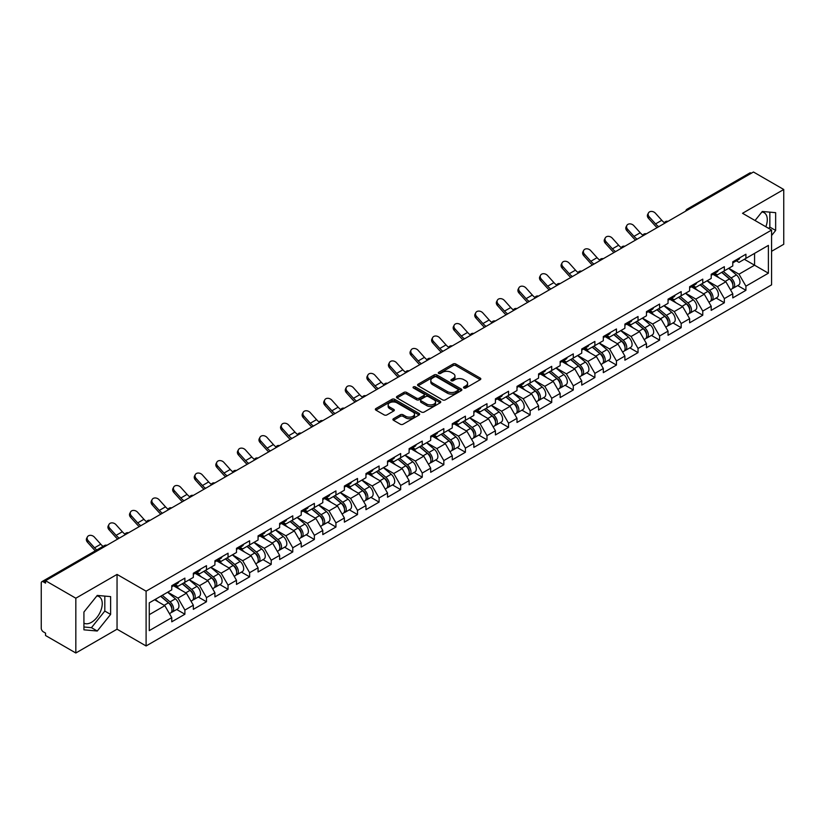 <?xml version="1.0" encoding="UTF-8"?>
<svg xmlns="http://www.w3.org/2000/svg" width="825" height="825" viewBox="0 0 825 825"><rect width="100%" height="100%" fill="white"/><g stroke="black" fill="none" stroke-linecap="round" stroke-linejoin="round"><path stroke-width="1.24" d="M463.928 388.008A1.341 0.773 0 0 0 465.826 388.008L480.253 379.675A1.918 1.103 0 0 0 480.81 378.892A1.918 1.103 0 0 0 480.253 378.108L455.812 364A1.918 1.103 0 0 0 453.1 364L438.673 372.333A1.341 0.773 0 0 0 438.281 372.879A1.341 0.773 0 0 0 438.673 373.426A1.341 0.773 0 0 0 440.571 373.426L442.437 372.353A6.146 3.547 0 0 1 451.131 372.353L453.162 373.529A6.146 3.547 0 0 1 454.967 376.035A6.146 3.547 0 0 1 453.162 378.541L451.296 379.624A1.341 0.773 0 0 0 450.904 380.17A1.341 0.773 0 0 0 451.296 380.717A1.341 0.773 0 0 0 453.203 380.717L455.07 379.634A6.146 3.547 0 0 1 463.753 379.634L465.795 380.81A6.146 3.547 0 0 1 467.589 383.326A6.146 3.547 0 0 1 465.795 385.832L463.928 386.904A1.341 0.773 0 0 0 463.526 387.461A1.341 0.773 0 0 0 463.928 388.008L463.928 386.904M83.923 623.133A15.263 8.807 120 0 0 91.462 622.328A15.263 8.807 120 0 0 101.423 608.881A15.263 8.807 120 0 0 99.093 596.661A15.263 8.807 120 0 0 96.834 595.959M761.877 212.004A15.263 8.807 -60 0 1 764.125 212.695A15.263 8.807 -60 0 1 765.837 226.751M393.494 418.718A1.918 1.103 0 0 0 392.927 419.502A1.918 1.103 0 0 0 393.494 420.286L400.352 424.236A1.918 1.103 0 0 0 403.064 424.236L419.09 414.996A1.918 1.103 0 0 0 419.647 414.212A1.918 1.103 0 0 0 419.09 413.428L394.649 399.31A1.918 1.103 0 0 0 391.937 399.31L375.911 408.561A1.918 1.103 0 0 0 375.354 409.344A1.918 1.103 0 0 0 375.911 410.128L384.192 414.913A1.918 1.103 0 0 0 386.904 414.913L393.762 410.953A1.918 1.103 0 0 0 394.329 410.169A1.918 1.103 0 0 0 393.762 409.386L389.658 407.014A5.136 2.97 0 0 1 388.152 404.92A5.136 2.97 0 0 1 391.328 402.177A5.136 2.97 0 0 1 396.918 402.817L413.016 412.108A5.136 2.97 0 0 1 414.511 414.212A5.136 2.97 0 0 1 411.345 416.945A5.136 2.97 0 0 1 405.745 416.305L403.064 414.758A1.918 1.103 0 0 0 400.352 414.758L393.494 418.718L393.494 420.286M117.047 574.417L75.828 598.208L45.54 580.717L753.462 172.002L783.75 189.492L742.531 213.293L771.581 230.062L146.097 591.185L117.047 574.417L117.047 629.197L146.097 645.965L146.097 591.185M442.571 399.867A1.918 1.103 0 0 0 445.294 399.867L461.309 390.617A1.918 1.103 0 0 0 461.876 389.833A1.918 1.103 0 0 0 461.309 389.049L436.868 374.932A1.918 1.103 0 0 0 434.156 374.932L418.141 384.182A1.918 1.103 0 0 0 417.574 384.966A1.918 1.103 0 0 0 418.141 385.749L442.571 399.867M413.985 388.297A1.341 0.773 0 0 1 415.357 388.482L440.168 402.817L424.174 412.046A1.918 1.103 0 0 1 421.462 412.046L397.021 397.939L403.879 394.01L403.879 392.411L397.021 396.371A1.918 1.103 0 0 0 396.464 397.155A1.918 1.103 0 0 0 397.021 397.939L397.021 396.371M403.879 394.01A1.918 1.103 0 0 1 406.591 394.01L406.591 392.411A1.918 1.103 0 0 0 403.879 392.411M406.591 392.411L416.512 398.135A1.918 1.103 0 0 0 419.224 398.135L423.772 395.515A1.918 1.103 0 0 0 424.328 394.732A1.918 1.103 0 0 0 423.772 393.948L413.449 387.987A1.341 0.773 0 0 1 413.057 387.441A1.341 0.773 0 0 1 413.892 386.719A1.341 0.773 0 0 1 415.357 386.894L440.199 401.239A1.918 1.103 0 0 1 440.756 402.022A1.918 1.103 0 0 1 440.199 402.806L440.199 401.239M146.097 645.965L771.581 284.852L771.581 230.062M176.684 609.479L184.893 614.223L184.893 610.067L177.983 598.094L167.743 592.185M184.893 614.223L171.755 621.813L171.755 617.657L149.273 630.63L149.273 602.838L171.755 589.865L171.755 585.709L184.893 578.129L184.893 582.275L193.328 577.407L193.328 573.251L206.477 565.672L206.477 569.817L214.912 564.95L214.912 560.794L228.051 553.214L228.051 557.36L236.486 552.492L236.486 548.336L249.624 540.757L249.624 544.902L258.07 540.035L258.07 535.879L271.208 528.299L271.208 532.445L279.644 527.577L279.644 523.421L292.782 515.831L292.782 519.987L301.218 515.12L301.218 510.964L314.366 503.374L314.366 507.53L322.802 502.662L322.802 498.506L335.94 490.916L335.94 495.072L344.376 490.205L344.376 486.049L357.514 478.459L357.514 482.615L365.96 477.747L365.96 473.591L379.098 466.001L379.098 470.157L387.533 465.29L387.533 461.134L400.672 453.544L400.672 457.7L409.107 452.832L409.107 448.676L422.256 441.086L422.256 445.242L430.691 440.375L430.691 436.219L443.829 428.629L443.829 432.785L452.265 427.917L452.265 423.761L465.403 416.171L465.403 420.327L473.849 415.46L473.849 411.304L486.987 403.714L486.987 407.87L495.423 402.992L495.423 398.846L508.561 391.256L508.561 395.412L516.997 390.534L516.997 386.389L530.145 378.799L530.145 382.955L538.581 378.077L538.581 373.931L551.719 366.341L551.719 370.497L560.154 365.619L560.154 361.474L573.292 353.884L573.292 358.04L581.738 353.162L581.738 349.016L594.877 341.426L594.877 345.582L603.312 340.704L603.312 336.559L616.45 328.969L616.45 333.125L624.886 328.247L624.886 324.101L638.034 316.511L638.034 320.667L646.47 315.789L646.47 311.644L659.608 304.054L659.608 308.21L668.044 303.332L668.044 299.176L681.182 291.596L681.182 295.752L689.628 290.874L689.628 286.718L702.766 279.139L702.766 283.284L711.202 278.417L711.202 274.261L724.34 266.681L724.34 270.827L732.775 265.959L732.775 261.803L745.924 254.224L745.924 258.369L768.395 245.396L768.395 273.188L745.924 286.162L739.004 274.189L728.764 268.28M737.715 285.584L745.924 290.317L745.924 286.162M745.924 290.317L732.775 297.907L732.775 293.752L724.34 298.619L717.43 286.646L707.19 280.737M716.131 298.042L724.34 302.775L724.34 298.619M724.34 302.775L711.202 310.365L711.202 306.209L702.766 311.077L695.846 299.104L685.616 293.195M694.557 310.499L702.766 315.233L702.766 311.077M702.766 315.233L689.628 322.823L689.628 318.667L681.182 323.534L674.273 311.561L664.032 305.652M672.983 322.957L681.182 327.69L681.182 323.534M681.182 327.69L668.044 335.28L668.044 331.124L659.608 335.992L652.688 324.019L642.458 318.11M651.399 335.414L659.608 340.147L659.608 335.992M659.608 340.147L646.47 347.738L646.47 343.582L638.034 348.449L631.115 336.476L620.874 330.567M629.826 347.872L638.034 352.605L638.034 348.449M638.034 352.605L624.886 360.195L624.886 356.039L616.45 360.917L609.541 348.934L599.301 343.025M608.242 360.329L616.45 365.062L616.45 360.917M616.45 365.062L603.312 372.653L603.312 368.497L594.877 373.374L587.957 361.391L577.727 355.482M586.668 372.787L594.877 377.52L594.877 373.374M594.877 377.52L581.738 385.11L581.738 380.954L573.292 385.832L566.383 373.849L556.143 367.94M565.094 385.244L573.292 389.978L573.292 385.832M573.292 389.978L560.154 397.567L560.154 393.412L551.719 398.289L544.799 386.306L534.569 380.397M543.51 397.702L551.719 402.435L551.719 398.289M551.719 402.435L538.581 410.025L538.581 405.869L530.145 410.747L523.225 398.764L512.985 392.855M521.936 410.159L530.145 414.892L530.145 410.747M530.145 414.892L516.997 422.483L516.997 418.327L508.561 423.204L501.652 411.221L491.411 405.312M500.352 422.617L508.561 427.35L508.561 423.204M508.561 427.35L495.423 434.94L495.423 430.784L486.987 435.662L480.067 423.679L469.838 417.77M478.778 435.074L486.987 439.808L486.987 435.662M486.987 439.808L473.849 447.397L473.849 443.242L465.403 448.119L458.494 436.136L448.253 430.227M457.205 447.532L465.403 452.265L465.403 448.119M465.403 452.265L452.265 459.855L452.265 455.699L443.829 460.577L436.91 448.594L426.68 442.685M435.621 459.989L443.829 464.722L443.829 460.577M443.829 464.722L430.691 472.312L430.691 468.157L422.256 473.034L415.336 461.051L405.096 455.142M414.047 472.447L422.256 477.19L422.256 473.034M422.256 477.19L409.107 484.77L409.107 480.614L400.672 485.492L393.762 473.509L383.522 467.6M392.463 484.904L400.672 489.648L400.672 485.492M400.672 489.648L387.533 497.228L387.533 493.082L379.098 497.949L372.178 485.966L361.948 480.057M370.889 497.362L379.098 502.105L379.098 497.949M379.098 502.105L365.96 509.685L365.96 505.539L357.514 510.407L350.604 498.424L340.364 492.515M349.315 509.819L357.514 514.563L357.514 510.407M357.514 514.563L344.376 522.143L344.376 517.997L335.94 522.864L329.02 510.881L318.79 504.972M327.731 522.277L335.94 527.02L335.94 522.864M335.94 527.02L322.802 534.6L322.802 530.454L314.366 535.322L307.447 523.339L297.206 517.43M306.157 534.734L314.366 539.478L314.366 535.322M314.366 539.478L301.218 547.058L301.218 542.912L292.782 547.779L285.873 535.796L275.632 529.887M284.573 547.192L292.782 551.935L292.782 547.779M292.782 551.935L279.644 559.515L279.644 555.369L271.208 560.237L264.289 548.264L254.059 542.345M263 559.649L271.208 564.393L271.208 560.237M271.208 564.393L258.07 571.972L258.07 567.827L249.624 572.694L242.715 560.722L232.475 554.802M241.426 572.107L249.624 576.85L249.624 572.694M249.624 576.85L236.486 584.43L236.486 580.284L228.051 585.152L221.131 573.179L210.901 567.27M219.842 584.564L228.051 589.308L228.051 585.152M228.051 589.308L214.912 596.898L214.912 592.742L206.477 597.609L199.557 585.637L189.317 579.727M198.268 597.022L206.477 601.765L206.477 597.609M206.477 601.765L193.328 609.355L193.328 605.199L184.893 610.067M175.302 584.729L177.983 586.276L184.893 582.275M177.983 598.094L186.419 593.216L173.508 585.771M193.328 605.199L186.419 593.216M196.886 572.272L199.557 573.818L206.477 569.817M199.557 585.637L207.993 580.759L195.082 573.303M214.912 592.742L207.993 580.759M218.46 559.814L221.131 561.351L228.051 557.36M221.131 573.179L229.577 568.301L216.666 560.845M236.486 580.284L229.577 568.301M240.034 547.357L242.715 548.893L249.624 544.902M242.715 560.722L251.151 555.844L238.239 548.388M258.07 567.827L251.151 555.844M261.618 534.899L264.289 536.436L271.208 532.445M264.289 548.264L272.724 543.386L259.813 535.93M279.644 555.369L272.724 543.386M283.192 522.442L285.873 523.978L292.782 519.987M285.873 535.796L294.308 530.929L281.397 523.473M301.218 542.912L294.308 530.929M304.776 509.984L307.447 511.521L314.366 507.53M307.447 523.339L315.882 518.471L302.971 511.015M322.802 530.454L315.882 518.471M326.349 497.527L329.02 499.063L335.94 495.072M329.02 510.881L337.466 506.014L324.555 498.558M344.376 517.997L337.466 506.014M347.923 485.069L350.604 486.606L357.514 482.615M350.604 498.424L359.04 493.556L346.129 486.1M365.96 505.539L359.04 493.556M369.507 472.612L372.178 474.148L379.098 470.157M372.178 485.966L380.614 481.099L367.702 473.643M387.533 493.082L380.614 481.099M391.081 460.144L393.762 461.691L400.672 457.7M393.762 473.509L402.198 468.641L389.287 461.185M409.107 480.614L402.198 468.641M412.665 447.686L415.336 449.233L422.256 445.242M415.336 461.051L423.772 456.184L410.86 448.728M430.691 468.157L423.772 456.184M434.239 435.229L436.91 436.776L443.829 432.785M436.91 448.594L445.356 443.726L432.444 436.27M452.265 455.699L445.356 443.726M455.812 422.771L458.494 424.318L465.403 420.327M458.494 436.136L466.929 431.269L454.018 423.813M473.849 443.242L466.929 431.269M477.397 410.314L480.067 411.861L486.987 407.87M480.067 423.679L488.503 418.811L475.592 411.355M495.423 430.784L488.503 418.811M498.97 397.856L501.652 399.403L508.561 395.412M501.652 411.221L510.087 406.354L497.176 398.898M516.997 418.327L510.087 406.354M520.554 385.399L523.225 386.946L530.145 382.955M523.225 398.764L531.661 393.896L518.75 386.44M538.581 405.869L531.661 393.896M542.128 372.941L544.799 374.488L551.719 370.497M544.799 386.306L553.245 381.439L540.334 373.983M560.154 393.412L553.245 381.439M563.702 360.484L566.383 362.031L573.292 358.04M566.383 373.849L574.819 368.981L561.908 361.525M581.738 380.954L574.819 368.981M585.286 348.026L587.957 349.573L594.877 345.582M587.957 361.391L596.393 356.524L583.481 349.068M603.312 368.497L596.393 356.524M606.86 335.569L609.541 337.116L616.45 333.125M609.541 348.934L617.977 344.066L605.065 336.61M624.886 356.039L617.977 344.066M628.444 323.111L631.115 324.658L638.034 320.667M631.115 336.476L639.55 331.609L626.639 324.153M646.47 343.582L639.55 331.609M650.018 310.654L652.688 312.201L659.608 308.21M652.688 324.019L661.134 319.141L648.223 311.695M668.044 331.124L661.134 319.141M671.591 298.196L674.273 299.743L681.182 295.752M674.273 311.561L682.708 306.683L669.797 299.238M689.628 318.667L682.708 306.683M693.175 285.739L695.846 287.286L702.766 283.284M695.846 299.104L704.282 294.226L691.371 286.78M711.202 306.209L704.282 294.226M714.749 273.281L717.43 274.828L724.34 270.827M717.43 286.646L725.866 281.768L712.955 274.323M732.775 293.752L725.866 281.768M751.379 173.209L688.72 209.385M687.844 209.89A2.939 1.691 120 0 1 688.586 209.303A2.939 1.691 60 0 0 687.122 209.158L749.781 172.982A2.939 1.691 60 0 1 751.245 173.126M736.333 260.824L739.004 262.371L745.924 258.369M739.004 274.189L754.566 265.207L754.566 253.378L768.395 245.396M744.325 259.287L768.395 273.188M771.581 251.305L783.75 244.282L783.75 189.492M75.828 598.208L75.828 652.998L45.54 635.508L45.54 633.105L43.323 631.826A2.939 1.691 -120 0 1 41.25 628.238L41.25 583.038A2.939 1.691 -120 0 1 41.858 581.697A2.939 1.691 -120 0 1 43.323 581.842L45.54 583.12L45.54 580.717M75.828 652.998L117.047 629.197M149.273 614.656L164.835 605.674L154.605 599.765M171.755 617.657L164.835 605.674M771.581 235.537L775.655 230.453L775.655 212.664L762.31 211.468L755.04 220.512M110.622 596.619L97.267 595.423L83.923 612.026L83.923 629.826L97.267 631.022L110.622 614.419L110.622 596.619M464.465 388.193L465.795 387.43A6.146 3.547 0 0 0 467.589 384.924L467.589 383.326M454.967 376.035L454.967 377.633A6.146 3.547 0 0 1 453.162 380.139L451.832 380.903M480.222 379.696L455.812 365.599A1.918 1.103 0 0 0 453.1 365.599L439.209 373.612M461.288 390.627L436.868 376.53A1.918 1.103 0 0 0 434.156 376.53L418.162 385.77M457.916 390.38A1.341 0.773 0 0 0 458.308 389.833A1.341 0.773 0 0 0 457.916 389.276L436.466 376.891A1.341 0.773 0 0 0 434.569 376.891L432.599 378.036A6.146 3.547 0 0 0 430.794 380.542A6.146 3.547 0 0 0 432.599 383.048L447.263 391.514A6.146 3.547 0 0 0 455.947 391.514L457.916 390.38L457.916 391.978A1.341 0.773 0 0 0 458.308 391.421L458.308 389.833M430.794 380.542L430.794 382.14A6.146 3.547 0 0 0 432.599 384.646L432.599 383.048M457.916 391.978L455.947 393.113A6.146 3.547 0 0 1 447.263 393.113L432.599 384.646M406.591 394.01L416.512 399.733A1.918 1.103 0 0 0 419.224 399.733L423.772 397.114A1.918 1.103 0 0 0 424.328 396.33L424.328 394.732M426.793 404.075A5.136 2.97 0 0 0 432.393 404.714A5.136 2.97 0 0 0 435.559 401.981A5.136 2.97 0 0 0 434.053 399.877L428.392 396.608A1.918 1.103 0 0 0 425.669 396.608L421.121 399.238A1.918 1.103 0 0 0 420.564 400.022A1.918 1.103 0 0 0 421.121 400.806L426.793 404.075L426.793 405.673A5.136 2.97 0 0 0 432.393 406.312A5.136 2.97 0 0 0 435.559 403.58L435.559 401.981M420.564 400.022L420.564 401.62A1.918 1.103 0 0 0 421.121 402.404L421.121 400.806M426.793 405.673L421.121 402.404M414.511 414.212L414.511 415.8A5.136 2.97 0 0 1 411.345 418.543A5.136 2.97 0 0 1 405.745 417.904L403.064 416.357A1.918 1.103 0 0 0 400.352 416.357L393.515 420.296M388.152 404.92L388.152 406.519A5.136 2.97 0 0 0 389.658 408.612L389.658 407.014M393.742 410.974L389.658 408.612M419.059 415.006L394.649 400.909A1.918 1.103 0 0 0 391.937 400.909L375.942 410.149M768.776 228.443L769.849 227.102L769.849 212.138M769.849 227.102L775.655 230.453M83.923 626.99L91.462 627.67L104.806 611.057L104.806 596.104M104.806 611.057L110.622 614.419M91.462 627.67L97.267 631.022M731.136 280.18L730.166 279.623M732.373 288.41A6.456 3.723 -120 0 0 733.312 288.121A6.456 3.723 -120 0 0 734.467 283.614A6.456 3.723 -120 0 0 731.105 277.984L723.319 271.415M733.312 288.121L738.633 285.048A6.456 3.723 -120 0 0 739.798 280.541A6.456 3.723 -120 0 0 736.436 274.911L728.65 268.342M721.823 272.281L730.702 279.778A3.908 2.258 60 0 1 732.817 284.594M730.476 289.761L731.651 289.08A6.456 3.723 -120 0 0 732.806 284.573A6.456 3.723 -120 0 0 729.444 278.943L721.658 272.374M719.421 278.056L714.161 273.622M657.154 227.607A15.644 9.034 60 0 1 654.813 225.349L648.46 218.285A4.403 3.372 -152.4 0 1 647.677 214.438L648.429 212.994A4.403 3.372 27.6 0 0 649.213 216.831L655.566 223.905A13.107 7.569 -120 0 0 658.742 226.689M664.445 222.729A13.107 7.569 -120 0 1 661.794 220.306L655.442 213.242A4.403 3.372 27.6 0 0 648.429 212.994M734.508 260.803A6.456 3.723 60 0 1 733.312 262.567A6.456 3.723 60 0 1 732.775 262.783M739.839 257.73A6.456 3.723 60 0 1 738.633 259.493L733.312 262.567M709.552 292.638L708.582 292.081M710.789 300.867A6.456 3.723 -120 0 0 711.727 300.578A6.456 3.723 -120 0 0 712.893 296.072A6.456 3.723 -120 0 0 709.531 290.441L701.745 283.882M711.727 300.578L717.059 297.505A6.456 3.723 -120 0 0 718.214 292.999A6.456 3.723 -120 0 0 714.852 287.368L707.066 280.799M700.25 284.738L709.129 292.236A3.908 2.258 60 0 1 711.243 297.052M708.892 302.218L710.067 301.537A6.456 3.723 -120 0 0 711.232 297.031A6.456 3.723 -120 0 0 707.871 291.4L700.085 284.831M697.837 290.513L692.587 286.079M687.978 305.095L687.008 304.538M689.215 313.325A6.456 3.723 -120 0 0 690.154 313.036A6.456 3.723 -120 0 0 691.309 308.529A6.456 3.723 -120 0 0 687.957 302.899L680.171 296.34M690.154 313.036L695.475 309.963A6.456 3.723 -120 0 0 696.64 305.456A6.456 3.723 -120 0 0 693.278 299.826L685.493 293.257M678.666 297.196L687.545 304.693A3.908 2.258 60 0 1 689.659 309.509M687.318 314.676L688.493 313.995A6.456 3.723 -120 0 0 689.659 309.488A6.456 3.723 -120 0 0 686.297 303.858L678.511 297.289M676.263 302.971L671.014 298.537M666.404 317.553L665.435 316.996M667.642 325.782A6.456 3.723 -120 0 0 668.58 325.493A6.456 3.723 -120 0 0 669.735 320.987A6.456 3.723 -120 0 0 666.373 315.356L658.587 308.798M668.58 325.493L673.901 322.42A6.456 3.723 -120 0 0 675.056 317.914A6.456 3.723 -120 0 0 671.705 312.283L663.919 305.714M657.092 309.664L665.971 317.151A3.908 2.258 60 0 1 668.085 321.967M665.744 327.133L666.92 326.452A6.456 3.723 -120 0 0 668.075 321.946A6.456 3.723 -120 0 0 664.713 316.315L656.927 309.757M654.689 315.428L649.43 310.994M644.82 330.01L643.851 329.453M646.058 338.24A6.456 3.723 -120 0 0 646.996 337.951A6.456 3.723 -120 0 0 648.161 333.444A6.456 3.723 -120 0 0 644.799 327.824L637.013 321.255M646.996 337.951L652.327 334.878A6.456 3.723 -120 0 0 653.482 330.371A6.456 3.723 -120 0 0 650.121 324.741L642.335 318.172M635.508 322.121L644.397 329.608A3.908 2.258 60 0 1 646.501 334.424M644.16 339.591L645.336 338.91A6.456 3.723 -120 0 0 646.501 334.403A6.456 3.723 -120 0 0 643.139 328.773L635.353 322.214M633.105 327.886L627.856 323.452M623.246 342.468L622.277 341.911M624.484 350.697A6.456 3.723 -120 0 0 625.422 350.408A6.456 3.723 -120 0 0 626.577 345.902A6.456 3.723 -120 0 0 623.215 340.282L615.429 333.713M625.422 350.408L630.743 347.335A6.456 3.723 -120 0 0 631.909 342.829A6.456 3.723 -120 0 0 628.547 337.198L620.761 330.639M613.934 334.579L622.813 342.066A3.908 2.258 60 0 1 624.927 346.892M622.586 352.048L623.762 351.368A6.456 3.723 -120 0 0 624.917 346.861A6.456 3.723 -120 0 0 621.555 341.23L613.769 334.672M611.531 340.343L606.272 335.909M635.58 240.065A15.644 9.034 60 0 1 633.239 237.806L626.887 230.742A4.403 3.372 -152.4 0 1 626.092 226.896L626.856 225.452A4.403 3.372 27.6 0 0 627.639 229.288L633.992 236.362A13.107 7.569 -120 0 0 637.158 239.147M642.861 235.187A13.107 7.569 -120 0 1 640.221 232.763L633.868 225.699A4.403 3.372 27.6 0 0 626.856 225.452M712.934 273.261A6.456 3.723 60 0 1 711.727 275.024A6.456 3.723 60 0 1 711.202 275.241M718.255 270.188A6.456 3.723 60 0 1 717.059 271.951L711.727 275.024M613.996 252.522A15.644 9.034 60 0 1 611.655 250.264L605.303 243.2A4.403 3.372 -152.4 0 1 604.519 239.353L605.272 237.909A4.403 3.372 27.6 0 0 606.066 241.746L612.418 248.82A13.107 7.569 -120 0 0 615.584 251.604M621.287 247.644A13.107 7.569 -120 0 1 618.637 245.221L612.284 238.157A4.403 3.372 27.6 0 0 605.272 237.909M691.36 285.718A6.456 3.723 60 0 1 690.154 287.482A6.456 3.723 60 0 1 689.628 287.698M696.682 282.645A6.456 3.723 60 0 1 695.475 284.408L690.154 287.482M592.422 264.98A15.644 9.034 60 0 1 590.081 262.721L583.729 255.657A4.403 3.372 -152.4 0 1 582.935 251.821L583.698 250.367A4.403 3.372 27.6 0 0 584.482 254.203L590.834 261.278A13.107 7.569 -120 0 0 594 264.062M599.703 260.112A13.107 7.569 -120 0 1 597.063 257.678L590.71 250.614A4.403 3.372 27.6 0 0 583.698 250.367M669.776 298.186A6.456 3.723 60 0 1 668.58 299.939A6.456 3.723 60 0 1 668.044 300.156M675.108 295.103A6.456 3.723 60 0 1 673.901 296.866L668.58 299.939M570.848 277.437A15.644 9.034 60 0 1 568.497 275.179L562.145 268.115A4.403 3.372 -152.4 0 1 561.361 264.278L562.114 262.824A4.403 3.372 27.6 0 0 562.908 266.661L569.26 273.735A13.107 7.569 -120 0 0 572.426 276.53M578.129 272.57A13.107 7.569 -120 0 1 575.479 270.136L569.126 263.072A4.403 3.372 27.6 0 0 562.114 262.824M648.202 310.643A6.456 3.723 60 0 1 646.996 312.397A6.456 3.723 60 0 1 646.47 312.613M653.524 307.56A6.456 3.723 60 0 1 652.327 309.323L646.996 312.397M549.264 289.895A15.644 9.034 60 0 1 546.923 287.636L540.571 280.572A4.403 3.372 -152.4 0 1 539.787 276.736L540.54 275.282A4.403 3.372 27.6 0 0 541.324 279.118L547.676 286.192A13.107 7.569 -120 0 0 550.852 288.987M556.555 285.027A13.107 7.569 -120 0 1 553.905 282.604L547.553 275.529A4.403 3.372 27.6 0 0 540.54 275.282M626.618 323.101A6.456 3.723 60 0 1 625.422 324.854A6.456 3.723 60 0 1 624.886 325.071M631.95 320.017A6.456 3.723 60 0 1 630.743 321.781L625.422 324.854M601.662 354.936L600.693 354.368M602.9 363.165A6.456 3.723 -120 0 0 603.838 362.866A6.456 3.723 -120 0 0 605.003 358.359A6.456 3.723 -120 0 0 601.642 352.739L593.856 346.17M603.838 362.866L609.17 359.793A6.456 3.723 -120 0 0 610.325 355.286A6.456 3.723 -120 0 0 606.963 349.656L599.177 343.097M592.36 347.036L601.239 354.523A3.908 2.258 60 0 1 603.353 359.349M601.002 364.506L602.178 363.825A6.456 3.723 -120 0 0 603.343 359.318A6.456 3.723 -120 0 0 599.981 353.698L592.195 347.129M589.947 352.801L584.698 348.367M527.691 302.352A15.644 9.034 60 0 1 525.35 300.094L518.997 293.03A4.403 3.372 -152.4 0 1 518.203 289.193L518.966 287.739A4.403 3.372 27.6 0 0 519.75 291.576L526.103 298.65A13.107 7.569 -120 0 0 529.268 301.445M534.971 297.485A13.107 7.569 -120 0 1 532.331 295.061L525.979 287.987A4.403 3.372 27.6 0 0 518.966 287.739M605.045 335.558A6.456 3.723 60 0 1 603.838 337.312A6.456 3.723 60 0 1 603.312 337.528M610.366 332.485A6.456 3.723 60 0 1 609.17 334.238L603.838 337.312M580.088 367.393L579.119 366.826M581.326 375.623A6.456 3.723 -120 0 0 582.264 375.323A6.456 3.723 -120 0 0 583.419 370.817A6.456 3.723 -120 0 0 580.068 365.197L572.282 358.627M582.264 375.323L587.586 372.25A6.456 3.723 -120 0 0 588.751 367.744A6.456 3.723 -120 0 0 585.389 362.113L577.603 355.554M570.776 359.494L579.655 366.981A3.908 2.258 60 0 1 581.769 371.807M579.428 376.963L580.604 376.282A6.456 3.723 -120 0 0 581.769 371.776A6.456 3.723 -120 0 0 578.408 366.156L570.622 359.587M568.373 365.258L563.124 360.824M506.107 314.81A15.644 9.034 60 0 1 503.766 312.551L497.413 305.487A4.403 3.372 -152.4 0 1 496.629 301.651L497.382 300.197A4.403 3.372 27.6 0 0 498.176 304.043L504.529 311.108A13.107 7.569 -120 0 0 507.695 313.902M513.397 309.942A13.107 7.569 -120 0 1 510.747 307.519L504.395 300.444A4.403 3.372 27.6 0 0 497.382 300.197M583.471 348.016A6.456 3.723 60 0 1 582.264 349.769A6.456 3.723 60 0 1 581.738 349.986M588.792 344.943A6.456 3.723 60 0 1 587.586 346.696L582.264 349.769M558.515 379.851L557.545 379.283M559.752 388.08A6.456 3.723 -120 0 0 560.691 387.781A6.456 3.723 -120 0 0 561.846 383.274A6.456 3.723 -120 0 0 558.484 377.654L550.698 371.085M560.691 387.781L566.012 384.708A6.456 3.723 -120 0 0 567.167 380.201A6.456 3.723 -120 0 0 563.815 374.581L556.029 368.012M549.202 371.951L558.082 379.438A3.908 2.258 60 0 1 560.196 384.264M557.855 389.421L559.03 388.74A6.456 3.723 -120 0 0 560.185 384.233A6.456 3.723 -120 0 0 556.823 378.613L549.038 372.044M546.8 377.716L541.54 373.282M484.533 327.267A15.644 9.034 60 0 1 482.192 325.009L475.839 317.945A4.403 3.372 -152.4 0 1 475.045 314.108L475.808 312.654A4.403 3.372 27.6 0 0 476.592 316.501L482.945 323.565A13.107 7.569 -120 0 0 486.111 326.36M491.813 322.4A13.107 7.569 -120 0 1 489.173 319.976L482.821 312.902A4.403 3.372 27.6 0 0 475.808 312.654M561.887 360.473A6.456 3.723 60 0 1 560.691 362.227A6.456 3.723 60 0 1 560.154 362.453M567.218 357.4A6.456 3.723 60 0 1 566.012 359.153L560.691 362.227M536.931 392.308L535.961 391.741M538.168 400.537A6.456 3.723 -120 0 0 539.107 400.238A6.456 3.723 -120 0 0 540.272 395.732A6.456 3.723 -120 0 0 536.91 390.112L529.124 383.543M539.107 400.238L544.438 397.165A6.456 3.723 -120 0 0 545.593 392.659A6.456 3.723 -120 0 0 542.231 387.038L534.445 380.469M527.618 384.409L536.508 391.896A3.908 2.258 60 0 1 538.612 396.722M536.271 401.878L537.446 401.198A6.456 3.723 -120 0 0 538.612 396.691A6.456 3.723 -120 0 0 535.25 391.071L527.464 384.502M525.216 390.173L519.967 385.739M462.959 339.725A15.644 9.034 60 0 1 460.608 337.466L454.255 330.402A4.403 3.372 -152.4 0 1 453.472 326.566L454.224 325.112A4.403 3.372 27.6 0 0 455.018 328.958L461.371 336.022A13.107 7.569 -120 0 0 464.537 338.817M470.24 334.857A13.107 7.569 -120 0 1 467.589 332.434L461.237 325.359A4.403 3.372 27.6 0 0 454.224 325.112M540.313 372.931A6.456 3.723 60 0 1 539.107 374.684A6.456 3.723 60 0 1 538.581 374.911M545.634 369.858A6.456 3.723 60 0 1 544.438 371.611L539.107 374.684M515.357 404.766L514.388 404.198M516.594 412.995A6.456 3.723 -120 0 0 517.533 412.696A6.456 3.723 -120 0 0 518.688 408.189A6.456 3.723 -120 0 0 515.326 402.569L507.54 396M517.533 412.696L522.854 409.623A6.456 3.723 -120 0 0 524.019 405.116A6.456 3.723 -120 0 0 520.658 399.496L512.872 392.927M506.045 396.866L514.924 404.353A3.908 2.258 60 0 1 517.038 409.179M514.697 414.336L515.873 413.655A6.456 3.723 -120 0 0 517.028 409.148A6.456 3.723 -120 0 0 513.666 403.528L505.88 396.959M503.642 402.631L498.382 398.197M441.375 352.182A15.644 9.034 60 0 1 439.034 349.924L432.682 342.86A4.403 3.372 -152.4 0 1 431.898 339.023L432.651 337.58A4.403 3.372 27.6 0 0 433.434 341.416L439.787 348.48A13.107 7.569 -120 0 0 442.963 351.275M448.666 347.315A13.107 7.569 -120 0 1 446.016 344.891L439.663 337.817A4.403 3.372 27.6 0 0 432.651 337.58M518.729 385.388A6.456 3.723 60 0 1 517.533 387.142A6.456 3.723 60 0 1 516.997 387.368M524.061 382.315A6.456 3.723 60 0 1 522.854 384.068L517.533 387.142M493.773 417.223L492.803 416.656M495.01 425.452A6.456 3.723 -120 0 0 495.949 425.153A6.456 3.723 -120 0 0 497.114 420.647A6.456 3.723 -120 0 0 493.752 415.027L485.966 408.457M495.949 425.153L501.28 422.08A6.456 3.723 -120 0 0 502.435 417.574A6.456 3.723 -120 0 0 499.073 411.953L491.287 405.384M484.471 409.324L493.35 416.811A3.908 2.258 60 0 1 495.464 421.637M493.113 426.793L494.288 426.113A6.456 3.723 -120 0 0 495.454 421.606A6.456 3.723 -120 0 0 492.092 415.986L484.306 409.417M482.058 415.088L476.809 410.654M419.801 364.64A15.644 9.034 60 0 1 417.46 362.381L411.108 355.317A4.403 3.372 -152.4 0 1 410.314 351.481L411.077 350.037A4.403 3.372 27.6 0 0 411.861 353.873L418.213 360.938A13.107 7.569 -120 0 0 421.379 363.732M427.082 359.772A13.107 7.569 -120 0 1 424.442 357.349L418.089 350.274A4.403 3.372 27.6 0 0 411.077 350.037M497.155 397.846A6.456 3.723 60 0 1 495.949 399.599A6.456 3.723 60 0 1 495.423 399.826M502.477 394.773A6.456 3.723 60 0 1 501.28 396.526L495.949 399.599M472.199 429.681L471.23 429.124M473.437 437.91A6.456 3.723 -120 0 0 474.375 437.611A6.456 3.723 -120 0 0 475.53 433.104A6.456 3.723 -120 0 0 472.178 427.484L464.392 420.915M474.375 437.611L479.696 434.538A6.456 3.723 -120 0 0 480.862 430.031A6.456 3.723 -120 0 0 477.5 424.411L469.714 417.842M462.887 421.781L471.766 429.268A3.908 2.258 60 0 1 473.88 434.094M471.539 439.251L472.715 438.57A6.456 3.723 -120 0 0 473.88 434.063A6.456 3.723 -120 0 0 470.518 428.443L462.732 421.874M460.484 427.546L455.235 423.112M398.217 377.097A15.644 9.034 60 0 1 395.876 374.849L389.524 367.775A4.403 3.372 -152.4 0 1 388.74 363.938L389.493 362.495A4.403 3.372 27.6 0 0 390.287 366.331L396.639 373.395A13.107 7.569 -120 0 0 399.805 376.19M405.508 372.23A13.107 7.569 -120 0 1 402.858 369.806L396.505 362.732A4.403 3.372 27.6 0 0 389.493 362.495M475.582 410.303A6.456 3.723 60 0 1 474.375 412.057A6.456 3.723 60 0 1 473.849 412.283M480.903 407.23A6.456 3.723 60 0 1 479.696 408.983L474.375 412.057M450.625 442.138L449.656 441.581M451.863 450.368A6.456 3.723 -120 0 0 452.801 450.079A6.456 3.723 -120 0 0 453.956 445.562A6.456 3.723 -120 0 0 450.594 439.942L442.808 433.373M452.801 450.079L458.123 446.995A6.456 3.723 -120 0 0 459.278 442.489A6.456 3.723 -120 0 0 455.926 436.868L448.14 430.299M441.313 434.239L450.192 441.726A3.908 2.258 60 0 1 452.306 446.552M449.965 451.708L451.141 451.028A6.456 3.723 -120 0 0 452.296 446.521A6.456 3.723 -120 0 0 448.934 440.901L441.148 434.332M438.91 440.003L433.651 435.569M376.643 389.555A15.644 9.034 60 0 1 374.302 387.307L367.95 380.232A4.403 3.372 -152.4 0 1 367.156 376.396L367.919 374.952A4.403 3.372 27.6 0 0 368.703 378.788L375.055 385.853A13.107 7.569 -120 0 0 378.221 388.647M383.924 384.687A13.107 7.569 -120 0 1 381.284 382.264L374.932 375.189A4.403 3.372 27.6 0 0 367.919 374.952M453.998 422.761A6.456 3.723 60 0 1 452.801 424.514A6.456 3.723 60 0 1 452.265 424.741M459.329 419.688A6.456 3.723 60 0 1 458.123 421.441L452.801 424.514M429.041 454.596L428.072 454.039M430.279 462.825A6.456 3.723 -120 0 0 431.217 462.536A6.456 3.723 -120 0 0 432.382 458.019A6.456 3.723 -120 0 0 429.021 452.399L421.235 445.83M431.217 462.536L436.549 459.453A6.456 3.723 -120 0 0 437.704 454.946A6.456 3.723 -120 0 0 434.342 449.326L426.556 442.757M419.729 446.696L428.618 454.183A3.908 2.258 60 0 1 430.722 459.009M428.381 464.166L429.557 463.485A6.456 3.723 -120 0 0 430.722 458.978A6.456 3.723 -120 0 0 427.36 453.358L419.574 446.789M417.326 452.461L412.077 448.027M355.07 402.012A15.644 9.034 60 0 1 352.718 399.764L346.366 392.69A4.403 3.372 -152.4 0 1 345.582 388.853L346.335 387.41A4.403 3.372 27.6 0 0 347.129 391.246L353.482 398.31A13.107 7.569 -120 0 0 356.647 401.105M362.35 397.145A13.107 7.569 -120 0 1 359.7 394.721L353.347 387.647A4.403 3.372 27.6 0 0 346.335 387.41M432.424 435.218A6.456 3.723 60 0 1 431.217 436.972A6.456 3.723 60 0 1 430.691 437.198M437.745 432.145A6.456 3.723 60 0 1 436.549 433.898L431.217 436.972M407.468 467.053L406.498 466.496M408.705 475.282A6.456 3.723 -120 0 0 409.643 474.994A6.456 3.723 -120 0 0 410.798 470.477A6.456 3.723 -120 0 0 407.437 464.857L399.651 458.287M409.643 474.994L414.965 471.91A6.456 3.723 -120 0 0 416.13 467.404A6.456 3.723 -120 0 0 412.768 461.783L404.982 455.214M398.155 459.154L407.034 466.641A3.908 2.258 60 0 1 409.148 471.467M406.808 476.623L407.983 475.953A6.456 3.723 -120 0 0 409.138 471.436A6.456 3.723 -120 0 0 405.776 465.816L397.99 459.247M395.752 464.918L390.493 460.484M333.486 414.47A15.644 9.034 60 0 1 331.145 412.222L324.792 405.147A4.403 3.372 -152.4 0 1 324.008 401.311L324.761 399.867A4.403 3.372 27.6 0 0 325.545 403.703L331.897 410.767A13.107 7.569 -120 0 0 335.074 413.562M340.777 409.602A13.107 7.569 -120 0 1 338.126 407.179L331.774 400.104A4.403 3.372 27.6 0 0 324.761 399.867M410.84 447.676A6.456 3.723 60 0 1 409.643 449.439A6.456 3.723 60 0 1 409.107 449.656M416.171 444.603A6.456 3.723 60 0 1 414.965 446.356L409.643 449.439M385.883 479.511L384.924 478.954M387.121 487.74A6.456 3.723 -120 0 0 388.059 487.451A6.456 3.723 -120 0 0 389.225 482.934A6.456 3.723 -120 0 0 385.863 477.314L378.077 470.745M388.059 487.451L393.391 484.368A6.456 3.723 -120 0 0 394.546 479.861A6.456 3.723 -120 0 0 391.184 474.241L383.398 467.672M376.582 471.611L385.461 479.108A3.908 2.258 60 0 1 387.575 483.924M385.223 489.081L386.399 488.41A6.456 3.723 -120 0 0 387.564 483.893A6.456 3.723 -120 0 0 384.202 478.273L376.417 471.704M374.168 477.376L368.919 472.942M311.912 426.938A15.644 9.034 60 0 1 309.571 424.679L303.218 417.605A4.403 3.372 -152.4 0 1 302.424 413.768L303.188 412.325A4.403 3.372 27.6 0 0 303.971 416.161L310.324 423.225A13.107 7.569 -120 0 0 313.49 426.02M319.192 422.06A13.107 7.569 -120 0 1 316.552 419.636L310.2 412.562A4.403 3.372 27.6 0 0 303.188 412.325M389.266 460.133A6.456 3.723 60 0 1 388.059 461.897A6.456 3.723 60 0 1 387.533 462.113M394.587 457.06A6.456 3.723 60 0 1 393.391 458.813L388.059 461.897M364.31 491.968L363.34 491.411M365.547 500.198A6.456 3.723 -120 0 0 366.486 499.909A6.456 3.723 -120 0 0 367.651 495.392A6.456 3.723 -120 0 0 364.289 489.772L356.503 483.202M366.486 499.909L371.807 496.836A6.456 3.723 -120 0 0 372.972 492.319A6.456 3.723 -120 0 0 369.61 486.698L361.824 480.129M354.998 484.069L363.877 491.566A3.908 2.258 60 0 1 365.991 496.382M363.65 501.538L364.825 500.868A6.456 3.723 -120 0 0 365.991 496.351A6.456 3.723 -120 0 0 362.629 490.731L354.843 484.162M352.595 489.833L347.346 485.399M290.328 439.395A15.644 9.034 60 0 1 287.987 437.137L281.634 430.062A4.403 3.372 -152.4 0 1 280.851 426.226L281.603 424.782A4.403 3.372 27.6 0 0 282.397 428.618L288.75 435.683A13.107 7.569 -120 0 0 291.916 438.477M297.619 434.517A13.107 7.569 -120 0 1 294.968 432.094L288.616 425.019A4.403 3.372 27.6 0 0 281.603 424.782M367.692 472.591A6.456 3.723 60 0 1 366.486 474.354A6.456 3.723 60 0 1 365.96 474.571M373.013 469.518A6.456 3.723 60 0 1 371.807 471.271L366.486 474.354M342.736 504.426L341.767 503.869M343.973 512.655A6.456 3.723 -120 0 0 344.912 512.366A6.456 3.723 -120 0 0 346.067 507.849A6.456 3.723 -120 0 0 342.705 502.229L334.919 495.66M344.912 512.366L350.233 509.293A6.456 3.723 -120 0 0 351.388 504.776A6.456 3.723 -120 0 0 348.037 499.156L340.251 492.587M333.424 496.526L342.303 504.023A3.908 2.258 60 0 1 344.417 508.839M342.076 513.996L343.252 513.325A6.456 3.723 -120 0 0 344.407 508.808A6.456 3.723 -120 0 0 341.045 503.188L333.259 496.619M331.021 502.291L325.762 497.857M268.754 451.853A15.644 9.034 60 0 1 266.413 449.594L260.061 442.52A4.403 3.372 -152.4 0 1 259.267 438.683L260.03 437.24A4.403 3.372 27.6 0 0 260.813 441.076L267.166 448.14A13.107 7.569 -120 0 0 270.332 450.935M276.035 446.975A13.107 7.569 -120 0 1 273.395 444.551L267.042 437.477A4.403 3.372 27.6 0 0 260.03 437.24M346.108 485.048A6.456 3.723 60 0 1 344.912 486.812A6.456 3.723 60 0 1 344.376 487.028M351.44 481.975A6.456 3.723 60 0 1 350.233 483.739L344.912 486.812M321.152 516.883L320.183 516.326M322.389 525.112A6.456 3.723 -120 0 0 323.328 524.824A6.456 3.723 -120 0 0 324.493 520.307A6.456 3.723 -120 0 0 321.131 514.687L313.345 508.118M323.328 524.824L328.659 521.751A6.456 3.723 -120 0 0 329.814 517.234A6.456 3.723 -120 0 0 326.452 511.613L318.667 505.044M311.84 508.984L320.729 516.481A3.908 2.258 60 0 1 322.833 521.297M320.492 526.453L321.668 525.783A6.456 3.723 -120 0 0 322.833 521.266A6.456 3.723 -120 0 0 319.471 515.646L311.685 509.077M309.437 514.748L304.188 510.314M247.18 464.31A15.644 9.034 60 0 1 244.829 462.052L238.477 454.977A4.403 3.372 -152.4 0 1 237.693 451.141L238.446 449.697A4.403 3.372 27.6 0 0 239.24 453.533L245.592 460.597A13.107 7.569 -120 0 0 248.758 463.392M254.461 459.432A13.107 7.569 -120 0 1 251.811 457.009L245.458 449.934A4.403 3.372 27.6 0 0 238.446 449.697M324.534 497.506A6.456 3.723 60 0 1 323.328 499.269A6.456 3.723 60 0 1 322.802 499.486M329.856 494.433A6.456 3.723 60 0 1 328.659 496.196L323.328 499.269M299.578 529.341L298.609 528.784M300.816 537.57A6.456 3.723 -120 0 0 301.754 537.281A6.456 3.723 -120 0 0 302.909 532.764A6.456 3.723 -120 0 0 299.547 527.144L291.761 520.575M301.754 537.281L307.075 534.208A6.456 3.723 -120 0 0 308.241 529.691A6.456 3.723 -120 0 0 304.879 524.071L297.093 517.502M290.266 521.441L299.145 528.938A3.908 2.258 60 0 1 301.259 533.754M298.918 538.921L300.094 538.24A6.456 3.723 -120 0 0 301.249 533.723A6.456 3.723 -120 0 0 297.887 528.103L290.101 521.534M287.863 527.206L282.604 522.782M225.596 476.767A15.644 9.034 60 0 1 223.255 474.509L216.903 467.435A4.403 3.372 -152.4 0 1 216.119 463.598L216.872 462.155A4.403 3.372 27.6 0 0 217.656 465.991L224.008 473.065A13.107 7.569 -120 0 0 227.184 475.85M232.887 471.89A13.107 7.569 -120 0 1 230.237 469.466L223.884 462.392A4.403 3.372 27.6 0 0 216.872 462.155M302.95 509.963A6.456 3.723 60 0 1 301.754 511.727A6.456 3.723 60 0 1 301.218 511.943M308.282 506.89A6.456 3.723 60 0 1 307.075 508.654L301.754 511.727M277.994 541.798L277.035 541.241M279.232 550.028A6.456 3.723 -120 0 0 280.17 549.739A6.456 3.723 -120 0 0 281.335 545.222A6.456 3.723 -120 0 0 277.973 539.602L270.188 533.033M280.17 549.739L285.502 546.666A6.456 3.723 -120 0 0 286.657 542.149A6.456 3.723 -120 0 0 283.295 536.528L275.509 529.959M268.692 533.899L277.571 541.396A3.908 2.258 60 0 1 279.685 546.212M277.334 551.378L278.51 550.698A6.456 3.723 -120 0 0 279.675 546.181A6.456 3.723 -120 0 0 276.313 540.561L268.527 533.992M266.279 539.663L261.03 535.239M204.023 489.225A15.644 9.034 60 0 1 201.682 486.967L195.329 479.892A4.403 3.372 -152.4 0 1 194.535 476.056L195.298 474.612A4.403 3.372 27.6 0 0 196.082 478.448L202.434 485.523A13.107 7.569 -120 0 0 205.6 488.307M211.303 484.347A13.107 7.569 -120 0 1 208.663 481.924L202.311 474.86A4.403 3.372 27.6 0 0 195.298 474.612M281.377 522.421A6.456 3.723 60 0 1 280.17 524.184A6.456 3.723 60 0 1 279.644 524.401M286.698 519.348A6.456 3.723 60 0 1 285.502 521.111L280.17 524.184M256.42 554.256L255.451 553.699M257.658 562.485A6.456 3.723 -120 0 0 258.596 562.196A6.456 3.723 -120 0 0 259.762 557.679A6.456 3.723 -120 0 0 256.4 552.059L248.614 545.49M258.596 562.196L263.917 559.123A6.456 3.723 -120 0 0 265.083 554.606A6.456 3.723 -120 0 0 261.721 548.986L253.935 542.417M247.108 546.356L255.987 553.853A3.908 2.258 60 0 1 258.101 558.669M255.76 563.836L256.936 563.155A6.456 3.723 -120 0 0 258.101 558.638A6.456 3.723 -120 0 0 254.739 553.018L246.953 546.449M244.705 552.121L239.456 547.697M182.438 501.683A15.644 9.034 60 0 1 180.097 499.424L173.745 492.35A4.403 3.372 -152.4 0 1 172.961 488.513L173.714 487.07A4.403 3.372 27.6 0 0 174.508 490.906L180.861 497.98A13.107 7.569 -120 0 0 184.027 500.765M189.729 496.805A13.107 7.569 -120 0 1 187.079 494.381L180.727 487.317A4.403 3.372 27.6 0 0 173.714 487.07M259.803 534.878A6.456 3.723 60 0 1 258.596 536.642A6.456 3.723 60 0 1 258.07 536.858M265.124 531.805A6.456 3.723 60 0 1 263.917 533.569L258.596 536.642M234.847 566.713L233.877 566.156M236.084 574.942A6.456 3.723 -120 0 0 237.023 574.654A6.456 3.723 -120 0 0 238.178 570.137A6.456 3.723 -120 0 0 234.816 564.517L227.03 557.947M237.023 574.654L242.344 571.581A6.456 3.723 -120 0 0 243.499 567.064A6.456 3.723 -120 0 0 240.147 561.443L232.361 554.874M225.534 558.814L234.413 566.311A3.908 2.258 60 0 1 236.528 571.127M234.187 576.293L235.362 575.613A6.456 3.723 -120 0 0 236.517 571.096A6.456 3.723 -120 0 0 233.155 565.476L225.369 558.907M223.132 564.578L217.872 560.154M160.865 514.14A15.644 9.034 60 0 1 158.524 511.882L152.171 504.807A4.403 3.372 -152.4 0 1 151.388 500.971L152.14 499.527A4.403 3.372 27.6 0 0 152.924 503.363L159.277 510.438A13.107 7.569 -120 0 0 162.443 513.222M168.145 509.262A13.107 7.569 -120 0 1 165.505 506.839L159.153 499.775A4.403 3.372 27.6 0 0 152.14 499.527M238.219 547.336A6.456 3.723 60 0 1 237.023 549.099A6.456 3.723 60 0 1 236.486 549.316M243.55 544.263A6.456 3.723 60 0 1 242.344 546.026L237.023 549.099M213.263 579.171L212.293 578.614M214.5 587.4A6.456 3.723 -120 0 0 215.438 587.111A6.456 3.723 -120 0 0 216.604 582.605A6.456 3.723 -120 0 0 213.242 576.974L205.456 570.405M215.438 587.111L220.77 584.038A6.456 3.723 -120 0 0 221.925 579.521A6.456 3.723 -120 0 0 218.563 573.901L210.777 567.332M203.95 571.271L212.84 578.768A3.908 2.258 60 0 1 214.943 583.584M212.602 588.751L213.778 588.07A6.456 3.723 -120 0 0 214.943 583.553A6.456 3.723 -120 0 0 211.582 577.933L203.796 571.364M201.547 577.036L196.298 572.612M139.291 526.597A15.644 9.034 60 0 1 136.94 524.339L130.587 517.265A4.403 3.372 -152.4 0 1 129.803 513.428L130.556 511.985A4.403 3.372 27.6 0 0 131.35 515.821L137.703 522.895A13.107 7.569 -120 0 0 140.869 525.68M146.572 521.72A13.107 7.569 -120 0 1 143.921 519.296L137.569 512.232A4.403 3.372 27.6 0 0 130.556 511.985M216.645 559.793A6.456 3.723 60 0 1 215.438 561.557A6.456 3.723 60 0 1 214.912 561.773M221.966 556.72A6.456 3.723 60 0 1 220.77 558.484L215.438 561.557M191.689 591.628L190.719 591.071M192.926 599.857A6.456 3.723 -120 0 0 193.865 599.569A6.456 3.723 -120 0 0 195.02 595.062A6.456 3.723 -120 0 0 191.658 589.432L183.872 582.863M193.865 599.569L199.186 596.496A6.456 3.723 -120 0 0 200.351 591.979A6.456 3.723 -120 0 0 196.989 586.358L189.203 579.789M182.377 583.729L191.256 591.226A3.908 2.258 60 0 1 193.37 596.042M191.029 601.208L192.204 600.528A6.456 3.723 -120 0 0 193.359 596.011A6.456 3.723 -120 0 0 189.998 590.391L182.212 583.822M179.974 589.493L174.714 585.069M117.707 539.055A15.644 9.034 60 0 1 115.366 536.797L109.013 529.722A4.403 3.372 -152.4 0 1 108.23 525.886L108.983 524.442A4.403 3.372 27.6 0 0 109.766 528.278L116.119 535.353A13.107 7.569 -120 0 0 119.295 538.137M124.998 534.177A13.107 7.569 -120 0 1 122.347 531.754L115.995 524.69A4.403 3.372 27.6 0 0 108.983 524.442M195.061 572.251A6.456 3.723 60 0 1 193.865 574.014A6.456 3.723 60 0 1 193.328 574.231M200.392 569.178A6.456 3.723 60 0 1 199.186 570.941L193.865 574.014M170.105 604.086L169.146 603.529M171.342 612.315A6.456 3.723 -120 0 0 172.281 612.026A6.456 3.723 -120 0 0 173.446 607.52A6.456 3.723 -120 0 0 170.084 601.889L162.298 595.32M172.281 612.026L177.612 608.953A6.456 3.723 -120 0 0 178.767 604.436A6.456 3.723 -120 0 0 175.405 598.816L167.619 592.247M160.803 596.186L169.682 603.683A3.908 2.258 60 0 1 171.796 608.499M169.445 613.666L170.62 612.985A6.456 3.723 -120 0 0 171.786 608.479A6.456 3.723 -120 0 0 168.424 602.848L160.638 596.279M158.39 601.961L155.317 599.352M95.339 550.822A15.644 9.034 60 0 1 93.792 549.254L87.44 542.18A4.403 3.372 -152.4 0 1 86.646 538.343L87.409 536.9A4.403 3.372 27.6 0 0 88.192 540.736L94.545 547.81A13.107 7.569 -120 0 0 96.824 549.955M103.053 546.367A13.107 7.569 -120 0 1 100.774 544.211L94.421 537.147A4.403 3.372 27.6 0 0 87.409 536.9M173.487 584.708A6.456 3.723 60 0 1 172.281 586.472A6.456 3.723 60 0 1 171.755 586.688M178.808 581.635A6.456 3.723 60 0 1 177.612 583.399L172.281 586.472M106.126 545.748L43.323 581.842M106.724 545.397A2.939 1.691 -60 0 0 105.982 545.665A2.939 1.691 -120 0 0 104.517 545.521L41.858 581.697M666.26 222.348A2.939 1.691 120 0 1 667.012 221.76A2.939 1.691 -60 0 1 667.755 221.492M644.686 234.805A2.939 1.691 120 0 1 645.428 234.218A2.939 1.691 -60 0 1 646.171 233.949M623.112 247.263A2.939 1.691 120 0 1 623.855 246.675A2.939 1.691 -60 0 1 624.597 246.407M601.528 259.72A2.939 1.691 120 0 1 602.271 259.132A2.939 1.691 -60 0 1 603.023 258.864M579.954 272.178A2.939 1.691 120 0 1 580.697 271.59A2.939 1.691 -60 0 1 581.439 271.322M558.37 284.635A2.939 1.691 120 0 1 559.123 284.048A2.939 1.691 -60 0 1 559.866 283.779M536.797 297.093A2.939 1.691 120 0 1 537.539 296.505A2.939 1.691 -60 0 1 538.282 296.237M515.223 309.55A2.939 1.691 120 0 1 515.965 308.963A2.939 1.691 -60 0 1 516.708 308.694M493.639 322.008A2.939 1.691 120 0 1 494.381 321.42A2.939 1.691 -60 0 1 495.134 321.152M472.065 334.465A2.939 1.691 120 0 1 472.808 333.877A2.939 1.691 -60 0 1 473.55 333.609M450.481 346.923A2.939 1.691 120 0 1 451.234 346.335A2.939 1.691 -60 0 1 451.976 346.067M428.907 359.38A2.939 1.691 120 0 1 429.65 358.793A2.939 1.691 -60 0 1 430.392 358.524M407.333 371.838A2.939 1.691 120 0 1 408.076 371.25A2.939 1.691 -60 0 1 408.818 370.982M385.749 384.295A2.939 1.691 120 0 1 386.492 383.707A2.939 1.691 -60 0 1 387.245 383.439M364.176 396.763A2.939 1.691 120 0 1 364.918 396.165A2.939 1.691 -60 0 1 365.661 395.897M342.592 409.221A2.939 1.691 120 0 1 343.344 408.623A2.939 1.691 -60 0 1 344.087 408.354M321.018 421.678A2.939 1.691 120 0 1 321.76 421.08A2.939 1.691 -60 0 1 322.503 420.812M299.444 434.136A2.939 1.691 120 0 1 300.187 433.537A2.939 1.691 -60 0 1 300.929 433.269M277.86 446.593A2.939 1.691 120 0 1 278.603 445.995A2.939 1.691 -60 0 1 279.355 445.727M256.286 459.051A2.939 1.691 120 0 1 257.029 458.463A2.939 1.691 -60 0 1 257.771 458.184M234.702 471.508A2.939 1.691 120 0 1 235.455 470.92A2.939 1.691 -60 0 1 236.197 470.642M213.128 483.966A2.939 1.691 120 0 1 213.871 483.378A2.939 1.691 -60 0 1 214.613 483.099M191.555 496.423A2.939 1.691 120 0 1 192.297 495.835A2.939 1.691 -60 0 1 193.04 495.557M169.971 508.881A2.939 1.691 120 0 1 170.713 508.293A2.939 1.691 -60 0 1 171.466 508.014M148.397 521.338A2.939 1.691 120 0 1 149.139 520.75A2.939 1.691 -60 0 1 149.882 520.472M126.813 533.796A2.939 1.691 120 0 1 127.566 533.208A2.939 1.691 -60 0 1 128.308 532.94M465.795 387.43L465.795 385.832M451.296 380.717L451.296 379.624M453.162 380.139L453.162 378.541M438.673 373.426L438.673 372.333M453.1 365.599L453.1 364M455.812 365.599L455.812 364M480.253 379.675L480.253 378.108M418.141 385.749L418.141 384.182M434.156 376.53L434.156 374.932M436.868 376.53L436.868 374.932M461.309 390.617L461.309 389.049M447.263 393.113L447.263 391.514M455.947 393.113L455.947 391.514M416.512 399.733L416.512 398.135M419.224 399.733L419.224 398.135M423.772 397.114L423.772 395.515M415.357 388.482L415.357 386.894M400.352 416.357L400.352 414.758M403.064 416.357L403.064 414.758M405.745 417.904L405.745 416.305M393.762 410.953L393.762 409.386M375.911 410.128L375.911 408.561M391.937 400.909L391.937 399.31M394.649 400.909L394.649 399.31M419.09 414.996L419.09 413.428M731.105 277.984L736.436 274.911M725.206 281.397L729.444 278.943M649.213 216.831L648.46 218.285M661.794 220.306L655.566 223.905M709.531 290.441L714.852 287.368M703.632 293.855L707.871 291.4M687.957 302.899L693.278 299.826M682.048 306.312L686.297 303.858M666.373 315.356L671.705 312.283M660.474 318.77L664.713 316.315M644.799 327.824L650.121 324.741M638.901 331.227L643.139 328.773M623.215 340.282L628.547 337.198M617.317 343.685L621.555 341.23M627.639 229.288L626.887 230.742M640.221 232.763L633.992 236.362M606.066 241.746L605.303 243.2M618.637 245.221L612.418 248.82M584.482 254.203L583.729 255.657M597.063 257.678L590.834 261.278M562.908 266.661L562.145 268.115M575.479 270.136L569.26 273.735M541.324 279.118L540.571 280.572M553.905 282.604L547.676 286.192M601.642 352.739L606.963 349.656M595.743 356.142L599.981 353.698M519.75 291.576L518.997 293.03M532.331 295.061L526.103 298.65M580.068 365.197L585.389 362.113M574.159 368.6L578.408 366.156M498.176 304.043L497.413 305.487M510.747 307.519L504.529 311.108M558.484 377.654L563.815 374.581M552.585 381.057L556.823 378.613M476.592 316.501L475.839 317.945M489.173 319.976L482.945 323.565M536.91 390.112L542.231 387.038M531.011 393.515L535.25 391.071M455.018 328.958L454.255 330.402M467.589 332.434L461.371 336.022M515.326 402.569L520.658 399.496M509.427 405.972L513.666 403.528M433.434 341.416L432.682 342.86M446.016 344.891L439.787 348.48M493.752 415.027L499.073 411.953M487.853 418.43L492.092 415.986M411.861 353.873L411.108 355.317M424.442 357.349L418.213 360.938M472.178 427.484L477.5 424.411M466.269 430.887L470.518 428.443M390.287 366.331L389.524 367.775M402.858 369.806L396.639 373.395M450.594 439.942L455.926 436.868M444.696 443.345L448.934 440.901M368.703 378.788L367.95 380.232M381.284 382.264L375.055 385.853M429.021 452.399L434.342 449.326M423.122 455.802L427.36 453.358M347.129 391.246L346.366 392.69M359.7 394.721L353.482 398.31M407.437 464.857L412.768 461.783M401.538 468.26L405.776 465.816M325.545 403.703L324.792 405.147M338.126 407.179L331.897 410.767M385.863 477.314L391.184 474.241M379.964 480.717L384.202 478.273M303.971 416.161L303.218 417.605M316.552 419.636L310.324 423.225M364.289 489.772L369.61 486.698M358.38 493.175L362.629 490.731M282.397 428.618L281.634 430.062M294.968 432.094L288.75 435.683M342.705 502.229L348.037 499.156M336.806 505.632L341.045 503.188M260.813 441.076L260.061 442.52M273.395 444.551L267.166 448.14M321.131 514.687L326.452 511.613M315.233 518.09L319.471 515.646M239.24 453.533L238.477 454.977M251.811 457.009L245.592 460.597M299.547 527.144L304.879 524.071M293.648 530.547L297.887 528.103M217.656 465.991L216.903 467.435M230.237 469.466L224.008 473.065M277.973 539.602L283.295 536.528M272.075 543.005L276.313 540.561M196.082 478.448L195.329 479.892M208.663 481.924L202.434 485.523M256.4 552.059L261.721 548.986M250.491 555.462L254.739 553.018M174.508 490.906L173.745 492.35M187.079 494.381L180.861 497.98M234.816 564.517L240.147 561.443M228.917 567.93L233.155 565.476M152.924 503.363L152.171 504.807M165.505 506.839L159.277 510.438M213.242 576.974L218.563 573.901M207.343 580.387L211.582 577.933M131.35 515.821L130.587 517.265M143.921 519.296L137.703 522.895M191.658 589.432L196.989 586.358M185.759 592.845L189.998 590.391M109.766 528.278L109.013 529.722M122.347 531.754L116.119 535.353M170.084 601.889L175.405 598.816M164.185 605.303L168.424 602.848M88.192 540.736L87.44 542.18M100.774 544.211L94.545 547.81M687.122 209.158A2.939 2.939 0 0 0 685.709 211.118M667.951 221.378A2.939 2.939 0 0 0 664.135 223.575M646.367 233.836A2.939 2.939 0 0 0 642.551 236.032M624.793 246.293A2.939 2.939 0 0 0 620.977 248.49M603.219 258.751A2.939 2.939 0 0 0 599.393 260.958M581.635 271.208A2.939 2.939 0 0 0 577.82 273.415M560.062 283.666A2.939 2.939 0 0 0 556.246 285.873M538.477 296.123A2.939 2.939 0 0 0 534.662 298.33M516.904 308.581A2.939 2.939 0 0 0 513.088 310.788M495.33 321.038A2.939 2.939 0 0 0 491.504 323.245M473.746 333.496A2.939 2.939 0 0 0 469.93 335.703M452.172 345.953A2.939 2.939 0 0 0 448.357 348.16M430.588 358.411A2.939 2.939 0 0 0 426.772 360.618M409.014 370.868A2.939 2.939 0 0 0 405.199 373.075M387.441 383.326A2.939 2.939 0 0 0 383.615 385.533M365.857 395.783A2.939 2.939 0 0 0 362.041 397.99M344.283 408.241A2.939 2.939 0 0 0 340.467 410.448M322.699 420.698A2.939 2.939 0 0 0 318.883 422.905M301.125 433.156A2.939 2.939 0 0 0 297.309 435.363M279.551 445.613A2.939 2.939 0 0 0 275.725 447.82M257.967 458.071A2.939 2.939 0 0 0 254.152 460.278M236.393 470.528A2.939 2.939 0 0 0 232.578 472.735M214.809 482.986A2.939 2.939 0 0 0 210.994 485.193M193.236 495.443A2.939 2.939 0 0 0 189.42 497.65M171.662 507.901A2.939 2.939 0 0 0 167.836 510.108M150.078 520.369A2.939 2.939 0 0 0 146.262 522.565M128.504 532.826A2.939 2.939 0 0 0 124.688 535.023M106.92 545.284A2.939 2.939 0 0 0 104.517 545.521"/></g></svg>
